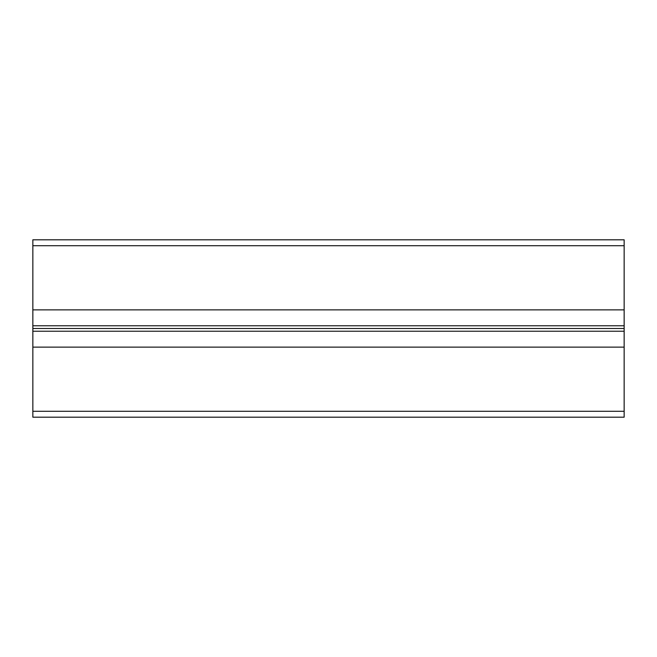 <?xml version="1.0" encoding="UTF-8"?>
<svg xmlns="http://www.w3.org/2000/svg" width="657" height="657" viewBox="0 0 657 657"><rect width="100%" height="100%" fill="white"/><g stroke="black" fill="none" stroke-linecap="round" stroke-linejoin="round"><path stroke-width="0.99" d="M624.15 245.718L32.85 245.718L32.85 239.805L624.15 239.805L624.15 347.126L32.85 347.126L32.85 417.195L624.15 417.195L624.15 411.282L32.85 411.282M624.15 347.126L624.15 411.282M32.85 245.718L32.85 347.126M624.15 309.874L32.85 309.874M624.15 325.765L32.85 325.765M624.15 328.5L32.85 328.5M624.15 331.235L32.85 331.235"/></g></svg>
